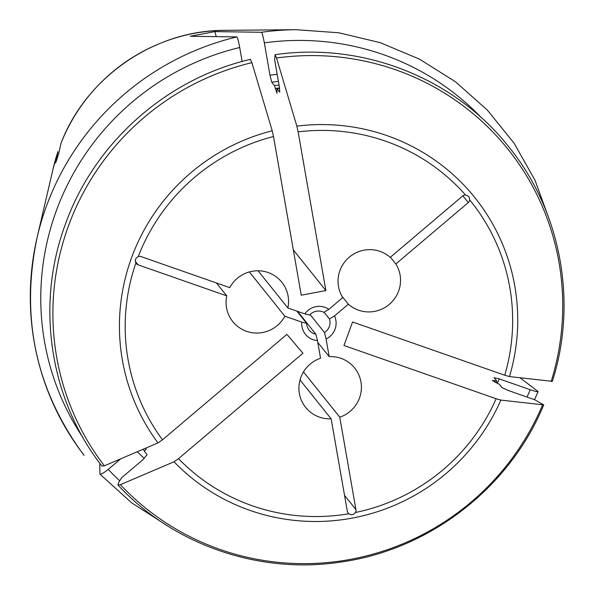 <?xml version="1.0" encoding="UTF-8"?>
<svg xmlns="http://www.w3.org/2000/svg" width="594" height="594" viewBox="0 0 594 594"><rect width="100%" height="100%" fill="white"/><g stroke="black" fill="none" stroke-linecap="round" stroke-linejoin="round"><path stroke-width="0.89" d="M462.86 195.82L468.28 202.576L395.849 263.959A31.437 30.947 -38.7 0 1 389.322 304.373A31.437 30.947 -38.7 0 1 348.344 304.217L341.862 296.124M334.481 315.963A17.293 17.018 -38.7 0 1 326.076 338.936L324.487 332.543A11.791 11.605 141.3 0 0 329.462 318.948L334.481 315.963L348.344 304.217M468.28 202.576A4.403 4.329 141.3 0 0 469.772 200.007A194.936 191.855 -38.7 0 1 504.744 375.23L352.561 321.978L343.956 345.5L496.139 398.745A194.936 191.855 -38.7 0 1 355.42 512.496A4.403 4.329 141.3 0 0 355.932 509.585L339.768 417.196A31.437 30.947 -38.7 0 0 354.7 368.057A31.437 30.947 -38.7 0 0 329.173 356.615L326.076 338.936M395.849 263.959L390.429 257.202M324.487 332.543L310.068 314.545M329.462 318.948L324.064 312.214M355.42 512.496C353.519 514.924 351.306 515.34 348.775 513.751A4.403 4.329 141.3 0 1 347.312 511.211L331.148 418.822A31.437 30.947 -38.7 0 1 305.628 407.38A31.437 30.947 -38.7 0 1 320.552 358.241L317.456 340.562A17.293 17.018 -38.7 0 1 301.811 322.134L306.601 323.262A11.791 11.605 141.3 0 0 315.867 334.17L317.456 340.562M348.775 513.751A194.936 191.855 -38.7 0 1 178.527 458.679L302.947 353.237L286.924 334.37L162.504 439.812A194.936 191.855 -38.7 0 1 135.892 263.008A4.403 4.329 141.3 0 0 138.164 264.872L226.76 295.871A31.437 30.947 -38.7 0 0 232.781 321.577A31.437 30.947 -38.7 0 0 284.853 316.201L301.811 322.134M331.148 418.822L300.022 379.974M306.601 323.262L296.866 311.115M315.867 334.17L297.594 311.367M135.892 263.008C134.697 260.165 135.469 258.048 138.216 256.667A4.403 4.329 141.3 0 1 141.179 256.638L229.774 287.637A31.437 30.947 -38.7 0 1 281.853 282.254A31.437 30.947 -38.7 0 1 287.867 307.967L258.071 270.782M304.826 313.899A17.293 17.018 -38.7 0 1 328.876 309.363L323.856 312.34A11.791 11.605 141.3 0 0 309.615 315.028L304.826 313.899L287.867 307.967M293.332 249.903A786.025 66.201 -100.7 0 0 294.201 251.017L325.883 290.555L298.129 131.868A194.936 191.855 -38.7 0 1 465.451 194.914A4.403 4.329 141.3 0 0 462.674 195.968L390.236 257.358A31.437 30.947 -38.7 0 0 349.265 257.195A31.437 30.947 -38.7 0 0 342.738 297.609L328.876 309.363M325.883 290.555L301.255 295.203L273.5 136.516L272.223 130.769L251.893 62.66L250.423 59.393M465.451 194.914L468.889 196.495L469.772 200.007M504.744 375.23L509.489 376.574L552.316 381.341M298.129 131.868L296.852 126.121L276.522 58.012L275.059 54.745L274.658 59.957L279.373 86.91L279.752 92.167L277.019 88.758A216.944 213.513 -38.7 0 1 279.618 88.439M277.019 88.758L276.975 93.273L274.473 85.581A216.944 213.513 -38.7 0 1 279.046 85.039M274.473 85.581L271.74 82.172L269.973 75.178L264.323 42.857C263.164 36.702 262.236 33.175 261.538 32.276L214.872 31.616A786.025 66.201 -100.7 0 0 216.246 36.62M520.069 377.829L537.785 391.305C538.416 392.151 535.907 391.624 530.249 389.738A256.4 252.346 -38.7 0 1 527.027 397.052M120.649 458.85L108.242 469.371C103.415 473.255 100.638 474.777 99.918 473.93L99.762 463.275M242.137 61.494L239.694 47.505C238.536 41.35 237.607 37.823 236.909 36.925L190.243 36.264L214.872 31.616M60.959 143.392A176.477 173.693 -38.7 0 1 225.23 30.331C154.492 30.042 86.108 77.109 60.967 143.384L58.68 153.69L56.452 160.759C55.442 163.261 55.183 163.647 55.673 161.917L55.895 162.199M55.546 162.815L57.952 151.626A176.477 173.693 -38.7 0 0 53.245 168.147L57.952 151.619M162.504 439.812L157.997 442.901L104.358 465.807L101.893 466.06M178.527 458.679L174.02 461.776L120.382 484.674L117.946 484.964L118.644 482.506L121.852 477.531L142.976 459.63L147.089 454.685L144.357 451.277L146.057 449.227M496.139 398.745L500.876 400.096L543.703 404.878L534.503 399.665L508.657 390.622L502.086 387.696L499.354 384.288L492.307 380.487L496.807 381.11A216.944 213.513 -38.7 0 1 496.057 382.818M144.609 450.972A216.944 213.513 -38.7 0 1 142.983 449.316M496.807 381.11L494.074 377.702L499.257 378.89L530.249 389.738M329.173 356.615L317.783 342.396M339.768 417.196L303.482 371.918M284.853 316.201L249.376 271.926M226.76 295.871L216.416 282.967M138.216 256.667A194.936 191.855 -38.7 0 1 273.5 136.516M296.852 126.121A200.386 197.215 -38.7 0 1 509.489 376.574M276.522 58.012A256.497 252.443 -38.7 0 1 551.158 381.496M275.208 88.484A214.337 210.952 -38.7 0 1 279.551 87.964M271.74 82.172A216.944 213.513 -38.7 0 1 278.415 81.415M269.973 75.178A223.233 219.706 -38.7 0 1 277.175 74.347M264.323 42.857A256.4 252.346 -38.7 0 1 481.637 117.968M261.538 32.276A265.741 261.538 -38.7 0 1 296.146 29.7L338.847 32.781L380.383 42.716L419.661 59.237L455.65 81.905L487.392 110.135L514.07 143.176L534.964 180.16L549.539 220.114M83.895 455.056A265.741 261.538 -38.7 0 1 37.17 237.221A265.741 261.538 -38.7 0 1 236.909 36.925M157.997 442.901A200.386 197.215 -38.7 0 1 272.223 130.769M104.358 465.807A256.497 252.443 -38.7 0 1 251.893 62.66M82.9 437.488A256.4 252.346 -38.7 0 1 239.694 47.505M500.876 400.096A200.386 197.215 -38.7 0 1 174.02 461.776M542.552 405.011A256.497 252.443 -38.7 0 1 120.382 484.674M494.661 380.62A214.337 210.952 -38.7 0 1 494.111 381.868M146.25 448.997A214.337 210.952 -38.7 0 1 145.508 448.24M499.257 378.89A223.233 219.706 -38.7 0 1 497.275 383.36M144.327 458.42A223.233 219.706 -38.7 0 1 137.325 451.73M119.721 480.828A256.4 252.346 -38.7 0 1 108.242 469.371M294.201 251.017L293.547 251.136M135.343 261.353L138.164 264.872M344.542 495.366L355.932 509.585M275.148 54.707C362.837 41.773 454.945 78.163 509.058 147.201C561.026 211.338 577.762 301.871 552.383 381.266M53.245 168.147L37.17 237.221C20.218 317.3 35.818 389.991 83.969 455.294M225.23 30.331L296.146 29.7M250.326 59.393C166.58 78.764 94.58 142.768 65.637 223.582C35.321 304.173 49.421 398.789 101.812 465.993M117.998 485.06C173.47 545.025 259.504 574.673 341.075 562.006C429.655 549.68 509.63 487.704 543.71 404.974M100.007 474.19L131.727 502.903L167.79 526.017M534.548 399.688L538.067 391.684"/></g></svg>
